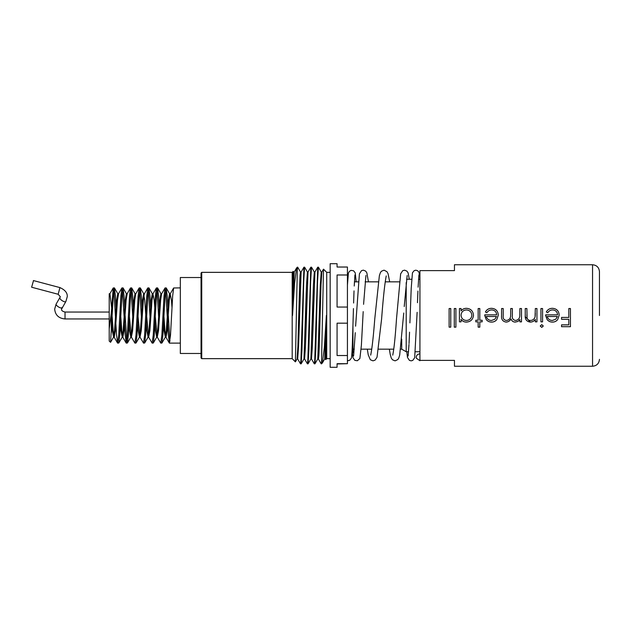 <?xml version="1.0" encoding="UTF-8"?>
<svg xmlns="http://www.w3.org/2000/svg" width="631" height="631" viewBox="0 0 631 631"><rect width="100%" height="100%" fill="white"/><g stroke="black" fill="none" stroke-linecap="round" stroke-linejoin="round"><path stroke-width="0.95" d="M449.122 308.567L450.763 308.567L450.763 327.158L449.122 327.158L449.122 308.543L450.763 308.543M454.273 308.567L455.913 308.567L455.913 327.158L454.273 327.158L454.273 308.543L455.913 308.543M461.064 315.169L461.08 315.5C461.513 318.592 463.304 320.248 466.443 320.461C469.567 320.232 471.357 318.576 471.83 315.5L471.838 315.216C471.491 311.99 469.693 310.231 466.459 309.939C463.17 310.176 461.371 311.919 461.064 315.169L461.064 315.169M471.83 315.5L471.791 315.942M461.064 310.838L461.064 310.854C462.484 309.151 464.298 308.314 466.522 308.314C470.765 308.693 473.084 310.996 473.479 315.232L473.471 315.5C472.919 319.57 470.584 321.763 466.467 322.086C464.203 322.102 462.405 321.203 461.064 319.396L461.064 321.857L459.431 321.857L459.431 308.543L461.064 308.567L461.064 310.838C462.484 309.174 464.298 308.33 466.522 308.33C470.765 308.709 473.084 311.012 473.479 315.232L473.471 315.5C472.919 319.554 470.584 321.747 466.467 322.07L466.467 322.07C464.203 322.086 462.405 321.187 461.064 319.389L461.064 319.389M478.164 308.567L479.805 308.567L479.805 320.225L482.147 320.225L482.147 321.857L479.805 321.857L479.805 327.158L478.164 327.158L478.164 321.857L475.821 321.857L475.821 320.225L478.164 320.225L478.164 308.543L479.805 308.543M485.428 311.974C486.753 309.545 488.812 308.322 491.588 308.314C495.761 308.654 498.001 310.941 498.309 315.161L496.771 319.617C495.438 321.274 493.694 322.102 491.549 322.086C489.333 322.094 487.534 321.218 486.178 319.475L484.726 314.845L496.668 314.845C496.416 311.832 494.791 310.2 491.794 309.939C489.64 309.971 488 310.902 486.88 312.739L485.428 311.974C486.753 309.561 488.812 308.346 491.588 308.33C495.761 308.677 498.001 310.949 498.309 315.161L496.771 319.601C495.438 321.258 493.694 322.078 491.549 322.07L491.549 322.07C489.333 322.078 487.534 321.203 486.178 319.467L484.75 315.5M510.724 313.717L510.724 308.543L512.364 308.567L512.364 315.5C511.954 318.316 513.011 319.964 515.535 320.461C518.303 320.051 519.731 318.403 519.81 315.5L519.857 308.543L521.498 308.567L521.498 321.857L519.857 321.857L519.857 319.546L518.004 321.416L515.251 322.086C513.09 322.007 511.678 320.934 511 318.884C509.951 320.887 508.318 321.952 506.109 322.086C502.749 321.518 501.243 319.404 501.59 315.752L501.59 308.543L503.222 308.567L503.222 315.76C502.852 318.489 503.909 320.051 506.393 320.461C509.178 320.075 510.597 318.418 510.66 315.5L510.724 313.717L510.66 315.5M535.064 316.928L535.317 308.543L536.949 308.567L536.949 321.857L535.317 321.857L535.317 319.452C534.055 321.179 532.359 322.055 530.237 322.086C526.609 321.558 524.945 319.357 525.244 315.5L525.244 308.543L526.885 308.567L527.074 317.843C527.54 319.594 528.683 320.461 530.521 320.461C532.816 320.303 534.331 319.128 535.064 316.936L535.285 314.924M535.309 314.175L535.317 313.355M540.933 308.567L542.573 308.567L542.573 321.857L540.933 321.857L540.933 308.543L542.573 308.543M546.32 311.974C547.653 309.545 549.704 308.322 552.488 308.314C556.652 308.654 558.892 310.941 559.2 315.161L557.67 319.617C556.329 321.274 554.594 322.102 552.448 322.086C550.224 322.094 548.434 321.218 547.069 319.475L545.618 314.845L557.567 314.845C557.315 311.832 555.69 310.2 552.693 309.939C550.532 309.971 548.891 310.902 547.779 312.739L546.32 311.974C547.653 309.561 549.704 308.346 552.488 308.33C556.66 308.677 558.892 310.949 559.2 315.161L557.67 319.601C556.329 321.258 554.594 322.078 552.448 322.07L552.448 322.07C550.224 322.078 548.434 321.203 547.069 319.467L545.649 315.5M568.807 308.567L570.448 308.567L570.448 326.7L561.543 326.7L561.543 324.862L568.807 324.862L568.807 319.294L561.543 319.294L561.543 317.425L568.807 317.425L568.807 308.543L570.448 308.543M401.718 339.17L401.718 349.164L406.206 351.751L408.549 351.751M406.206 282.601L406.206 351.751M33.459 280.827L31.621 287.223L33.459 280.827M201.044 277.522L180.332 277.522L180.332 353.478L201.044 353.478M113.84 289.787L116.569 335.029L117.642 343.122L118.723 335.029L120.884 295.971L121.846 287.981L122.982 287.878L121.909 295.971L119.748 335.029L118.778 343.019L117.642 343.122M122.469 289.787L125.198 335.029L126.279 343.122L127.352 335.029L129.513 295.971L130.483 287.981L131.619 287.878L130.538 295.971L128.377 335.029L127.415 343.019L126.279 343.122M126.792 341.213L125.143 315.5M131.106 289.787L133.157 323.577M129.418 316.415L131.374 337.128L134.908 343.122L135.988 335.029L138.142 295.971L139.112 287.981L140.248 287.878L139.167 295.971L137.014 335.029L136.044 343.019L134.908 343.122M139.735 289.787L141.786 323.577M138.047 316.415L140.003 337.128L143.537 343.122L144.617 335.029L146.771 295.971L147.741 287.981L148.877 287.878L147.796 295.971L145.643 335.029L144.673 343.019L143.537 343.122M148.364 289.787L150.415 323.577M146.676 316.415L148.64 337.128L152.166 343.122L153.246 335.029L155.407 295.971L156.37 287.981L157.505 287.878L156.433 295.971L154.272 335.029L153.301 343.019L152.166 343.122M156.993 289.787L159.044 323.577M155.305 316.415L157.269 337.128L160.802 343.122L161.875 335.029L164.036 295.971L165.006 287.981L166.142 287.878L165.062 295.971L162.901 335.029L161.938 343.019L160.802 343.122M165.63 289.787L168.351 335.029L169.431 343.122L170.512 335.029L172.665 295.971L173.635 287.981L180.332 287.878M169.944 341.213L168.296 315.5M180.332 343.122L169.431 343.122M168.256 314.585L167.215 295.971L166.142 287.878M111.285 313.142L113.217 287.981L114.353 287.878L113.272 295.971L110.567 342.302L109.21 341.048L109.21 328.885L111.285 313.142L111.285 332.442M116.467 314.585L115.434 295.971L114.353 287.878M125.104 314.585L124.062 295.971L122.982 287.878M133.733 314.585L132.691 295.971L131.619 287.878M142.361 314.585L141.328 295.971L140.248 287.878M150.99 314.585L149.957 295.971L148.877 287.878M159.627 314.585L158.586 295.971L157.505 287.878M347.429 360.112L348.012 360.727L349.779 360.183L351.317 358.242C352.232 355.537 352.532 337.711 353.218 316.234L353.447 308.575M419.93 352.761L419.923 353.904C417.73 353.991 416.492 355.127 416.2 357.312L416.342 358.242L419.923 360.711L419.93 270.62L454.454 270.62L454.454 264.752L592.548 264.752C596.737 265.162 599.04 267.457 599.45 271.653L599.45 315.5M201.739 358.653L201.044 357.966L201.044 273.034L201.739 272.347L201.739 358.653L292.192 358.653L295.379 361.847L297.067 358.96L297.887 346.261L299.615 284.739L300.04 275.313L300.474 272L300.821 274.154M352.95 325.391L352.95 352.784L352.264 353.478L352.264 346.214M201.739 272.347L292.192 272.347L292.192 358.653M347.429 274.99L347.429 307.052L337.072 307.052L337.072 274.99L347.429 274.99L347.429 267.031L337.072 267.031L337.072 263.711L330.163 263.711L330.163 367.289L337.072 367.289L337.072 363.693L347.429 363.693L337.072 363.969M347.429 355.521L337.072 355.521L337.072 323.182L347.429 323.182L347.429 363.693M347.429 307.052L347.429 323.182M318.079 356.846L318.379 358.96L321.179 363.795L321.534 361.808L323.498 269.161L326.716 272.347L326.716 358.653L330.163 358.653M298.763 314.869L299.086 329.177M297.367 356.846L297.666 358.96L300.506 363.835L300.932 360.151L303.913 267.205L304.631 267.205L307.423 272.04L307.723 274.154M299.094 301.823L299.425 316.131M300.506 363.835L301.176 363.795L301.997 349.677L303.724 281.323L304.592 267.165M305.664 314.869L305.996 329.177M304.268 356.846L304.576 358.96L307.407 363.835L307.841 360.151L310.823 267.205L311.533 267.205L314.325 272.04L314.632 274.154M306.003 301.823L306.327 316.131M307.407 363.835L308.078 363.795L308.906 349.677L310.633 281.323L311.493 267.165M312.574 314.869L312.897 329.177M311.178 356.846L311.477 358.96L314.309 363.835L314.743 360.151L317.724 267.205L318.434 267.205L321.234 272.04L321.534 274.154M312.905 301.823L313.236 316.131M314.309 363.835L314.987 363.795L315.808 349.677L317.535 281.323L318.395 267.165M319.475 314.869L319.807 329.177M319.814 301.823L320.138 316.131M321.534 361.808L321.218 363.835M324.989 356.846L325.714 359.654L326.038 354.543L326.369 315.5L324.326 347.634L322.378 362.951L321.534 363.835M325.28 351.94L325.525 358.282M292.532 290.071L293.612 272.04L293.194 271.346L292.863 276.457L292.532 315.5L294.574 283.366L296.523 268.049L297.367 267.165L295.403 361.839M540.231 326.006L541.761 324.634L543.275 326.006L541.761 327.386L540.231 326.006L541.761 327.347L543.275 325.975M592.548 264.752L592.548 366.248L454.454 366.248L454.454 360.38L419.93 360.38M459.431 308.543L461.064 308.543M484.726 314.845L496.668 314.845M501.59 308.543L503.222 308.543M510.724 308.543L512.364 308.543M519.81 315.5L519.857 314.143M519.857 308.543L521.498 308.543M525.244 308.543L526.885 308.543M526.885 314.806L526.893 315.705M535.317 308.543L536.949 308.543M545.618 314.845L557.567 314.845M293.62 279.06L293.376 272.718M323.498 269.161L321.834 272.04L321.013 284.739L319.286 346.261L318.86 355.687L318.426 359L317.74 359M297.367 269.192L297.682 267.165L300.522 272.04M292.532 315.5L294.22 272.04L296.523 268.049M297.666 358.96L298.573 346.261L301.121 272.04L303.913 267.205M304.576 358.96L305.483 346.261L308.023 272.04L310.823 267.205M311.477 358.96L312.384 346.261L314.932 272.04L317.724 267.205M325.288 358.96L326.369 340.929M293.612 272.04L293.912 274.154M301.176 363.795L303.968 358.96L306.516 284.739L307.423 272.04M308.078 363.795L310.878 358.96L313.418 284.739L314.325 272.04M314.987 363.795L317.779 358.96L320.327 284.739L321.234 272.04M322.378 362.951L324.689 358.96L326.369 315.5M109.258 293.872L109.21 296.696L109.21 293.817L109.526 294.748M111.79 323.577L112.35 330.881L113.572 337.128L114.503 330.881L116.664 300.119L117.745 293.746L118.155 294.748M120.426 323.577L120.978 330.881L122.201 337.128L123.14 330.881L125.293 300.119L126.374 293.746L126.792 294.748M129.055 323.577L129.607 330.881L130.83 337.128L131.769 330.881L133.93 300.119L135.002 293.746L135.831 293.746L139.112 287.981M137.684 323.577L138.244 330.881L139.467 337.128L140.397 330.881L142.559 300.119L143.639 293.746L144.712 300.119L145.737 314.585M146.313 323.577L146.873 330.881L148.096 337.128L149.026 330.881L151.188 300.119L152.268 293.746L152.678 294.748M154.95 323.577L155.502 330.881L156.725 337.128L157.663 330.881L159.817 300.119L160.897 293.746L161.725 293.746M163.579 323.577L164.131 330.881L165.354 337.128L166.292 330.881L168.453 300.119L169.526 293.746L169.944 294.748M109.21 328.885L109.21 296.696L109.944 293.746L111.577 307.423M112.152 316.415L113.178 330.881L114.258 337.254L115.331 330.881L117.492 300.119L118.573 293.746L117.745 293.746M120.781 316.415L121.807 330.881L122.887 337.254L123.968 330.881L126.121 300.119L127.202 293.746L126.374 293.746M131.374 337.128L132.597 330.881L134.758 300.119L135.689 293.872M140.003 337.128L141.226 330.881L143.387 300.119L144.325 293.872L147.741 287.981M148.64 337.128L149.862 330.881L152.016 300.119L152.954 293.872L154.177 300.119L154.729 307.423M157.269 337.128L158.491 330.881L160.645 300.119L161.583 293.872L165.006 287.981M163.942 316.415L164.959 330.881L166.04 337.254L167.12 330.881L169.282 300.119L170.212 293.872L171.435 300.119L171.995 307.423M109.21 316.825L109.21 313.276M568.807 319.294L561.543 319.286M570.448 326.669L561.543 326.669M557.394 316.486L547.258 316.486C547.984 319.034 549.688 320.359 552.362 320.461L555.801 319.215L557.394 316.486L547.258 316.486M542.573 321.842L540.933 321.842M535.317 319.452C534.055 321.163 532.359 322.039 530.237 322.07L525.276 316.565M536.949 321.842L535.317 321.842M519.857 319.546L518.004 321.4L515.251 322.07C513.09 321.984 511.678 320.919 511 318.868C509.951 320.871 508.318 321.936 506.109 322.07L506.109 322.07C502.749 321.502 501.243 319.396 501.59 315.752M521.498 321.842L519.857 321.842M496.494 316.486L486.359 316.486C487.085 319.034 488.788 320.359 491.47 320.461L494.909 319.215L496.494 316.486L486.359 316.486M478.164 321.857L475.821 321.842M482.147 321.842L479.805 321.842M479.805 327.126L478.164 327.126M461.064 321.842L459.431 321.842M455.913 327.126L454.273 327.126M450.763 327.126L449.122 327.126M62.035 307.526A3.455 1.144 -147.9 0 1 61.972 307.754A3.455 1.144 -147.9 0 1 58.746 307.076A3.455 1.144 -147.9 0 1 56.064 304.323A3.455 1.144 -147.9 0 1 56.127 304.087L60.339 296.744L58.162 294.267L31.621 287.223M65.892 301.373A3.455 1.144 -147.9 0 1 65.829 301.61L61.57 309.119C61.278 310.397 62.422 311.375 65.025 312.045L65.025 318.955L109.21 318.955M58.162 294.267L59.937 287.594C65.159 289.96 67.588 293.005 67.241 296.744L65.829 301.61A3.455 1.144 -147.9 0 1 62.603 300.932A3.455 1.144 -147.9 0 1 59.921 298.179A3.455 1.144 -147.9 0 1 59.984 297.942M65.025 318.955C58.738 318.379 55.291 315.106 54.668 309.119L56.127 304.087M415.395 351.751L419.93 351.751M352.95 349.164L354.283 349.164M361.129 349.164L371.769 349.164M378.632 349.164L393.783 349.164M400.653 349.164L401.718 349.164M363.188 311.619L361.389 345.267L359.891 358.487L357.335 360.758L354.827 360.348L353.005 357.73L352.421 353.321M368.457 281.836L366.848 272.829L365.688 271.133L363.338 270.139L361.484 270.675L359.418 273.807L355.608 326.172M386.235 275.921L385.967 277.372C384.539 285.504 383.088 299.362 381.605 318.955L377.03 357.233L375.185 360.049L373.008 360.853L370.342 359.741L368.244 354.906L367.313 349.164M389.682 281.836L388.089 273.783L387.008 271.732L384.05 270.147L381.384 271.259L380.375 272.655L379.357 275.747L374.767 318.955C373.449 335.818 372.172 347.484 370.925 353.944L370.705 355.135M403.761 313.008L399.683 355.111L398.768 358.092L397.814 359.552L395.077 360.861L392.458 359.773L391.307 358.116L390.242 354.527L389.359 349.164M409.29 279.249L408.115 272.907L406.987 271.188L404.597 270.155L402.688 270.707L400.653 273.83L396.497 318.955C395.321 336.284 394.13 348.067 392.908 354.299L392.766 355.166M419.93 277.743L418.96 272.182L417.564 270.691L415.774 270.186L414.141 270.675L412.453 272.805L411.207 288.446L409.905 322.898M406.798 351.751L407.468 357.383L409.409 360.372L411.167 360.853L412.816 360.364L414.685 357.69L417.123 312.345M347.429 285.157L348.383 273.168L349.4 271.354L351.057 270.368L353.597 270.786L355.237 272.892L356.16 281.836M326.716 358.653L325.714 359.654M592.548 366.248C596.737 365.838 599.04 363.543 599.45 359.347M292.192 272.347L293.194 271.346M326.716 272.347L330.163 272.347M347.429 277.522L347.847 277.522M294.259 272L293.573 272M297.714 359L297.02 359M301.168 272L300.474 272M304.615 359L303.929 359M308.07 272L307.376 272M311.525 359L310.831 359M314.972 272L314.285 272M321.881 272L321.187 272M325.328 359L324.642 359M363.574 304.331L365.933 275.495M404.226 306.524L407.161 275.534M408.123 356.01L408.998 344.502M409.046 343.501L409.551 332.166M355.277 332.679L353.612 355.955M353.612 303.022L354.023 290.883M354.228 286.009L354.93 274.974M417.47 302.683L417.927 291.049M418.101 287.16L418.913 274.911M113.43 337.254L114.258 337.254M122.059 337.254L122.887 337.254M130.688 337.254L131.516 337.254M139.317 337.254L140.145 337.254M143.639 293.746L144.467 293.746M147.954 337.254L148.782 337.254M152.268 293.746L153.096 293.746M156.583 337.254L157.411 337.254M165.212 337.254L166.04 337.254M169.526 293.746L170.354 293.746M109.944 293.746L109.21 293.746M109.802 293.872L113.217 287.981M114.116 337.128L117.532 343.019M118.431 293.872L121.846 287.981M122.745 337.128L126.161 343.019M127.06 293.872L130.483 287.981M152.954 293.872L156.37 287.981M165.898 337.128L169.321 343.019M170.212 293.872L173.635 287.981M113.572 337.128L110.567 342.302M117.887 293.872L114.463 287.981M122.201 337.128L118.778 343.019M126.516 293.872L123.1 287.981M130.83 337.128L127.415 343.019M135.144 293.872L131.729 287.981M139.467 337.128L136.044 343.019M143.781 293.872L140.358 287.981M148.096 337.128L144.673 343.019M152.41 293.872L148.987 287.981M156.725 337.128L153.301 343.019M161.039 293.872L157.624 287.981M165.354 337.128L161.938 343.019M169.668 293.872L166.253 287.981M59.937 287.594L33.388 280.55M65.025 312.045L109.21 312.045M354.425 281.836L358.258 281.836M365.12 281.836L378.316 281.836M385.194 281.836L399.423 281.836M406.601 279.249L411.688 279.249M418.534 279.249L419.93 279.249"/></g></svg>
